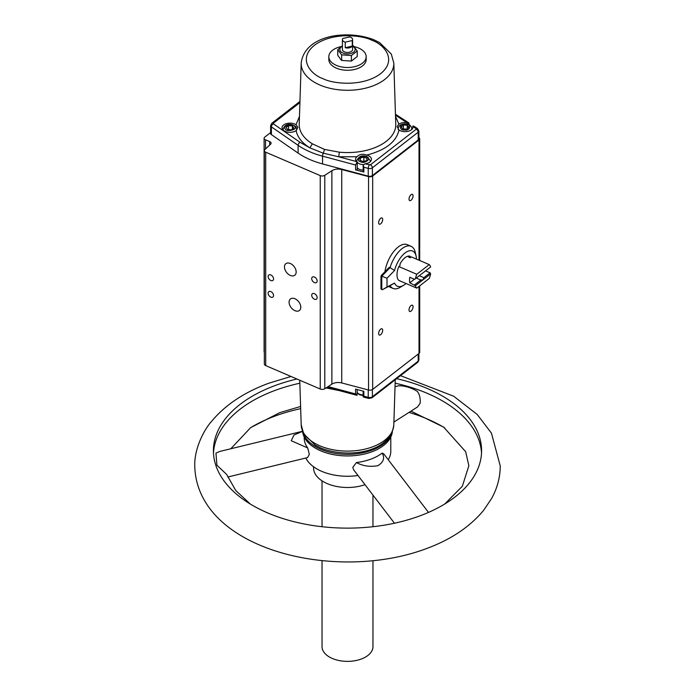 <?xml version="1.0" encoding="UTF-8"?>
<svg xmlns="http://www.w3.org/2000/svg" width="695" height="695" viewBox="0 0 695 695"><rect width="100%" height="100%" fill="white"/><g stroke="black" fill="none" stroke-linecap="round" stroke-linejoin="round"><path stroke-width="1.04" d="M324.522 149.425L323.314 153.221L309.874 147.853L312.35 143.813L324.522 149.425L339.316 152.17L338.743 156.801L323.314 153.221A2.545 0.877 105 0 0 322.549 156.166A70.438 40.666 180 0 1 310.152 151.91A70.438 40.666 180 0 1 298.112 145.333L271.397 126.864A3.397 1.963 180 0 1 270.616 125.613L271.762 123.31L299.953 101.427M395.038 386.767L398.678 385.751C404.864 385.734 411.058 387.584 417.243 391.32C419.545 394.23 420.527 398.183 420.18 403.178L417.608 406.905L393.909 422.056M481.522 453.14A134.083 77.414 0 0 0 442.315 400.824A134.083 77.414 0 0 0 395.151 383.206M299.849 383.206A134.083 77.414 0 0 0 275.342 390.312A134.083 77.414 0 0 0 213.478 453.14M396.619 378.679A134.083 77.414 180 0 1 442.315 395.976A134.083 77.414 180 0 1 481.583 450.716A134.083 77.414 180 0 1 419.658 515.959A134.083 77.414 180 0 1 252.685 505.456A134.083 77.414 180 0 1 213.417 450.716A134.083 77.414 180 0 1 275.342 385.464A134.083 77.414 180 0 1 296.939 379.018M444.652 427.851A134.083 77.414 0 0 0 442.315 426.461A134.083 77.414 0 0 0 408.99 412.404M300.666 408.66A134.083 77.414 0 0 0 275.342 415.958A134.083 77.414 0 0 0 250.348 427.842M378.636 222.635A3.397 1.651 113.2 0 0 379.322 224.181A3.397 1.651 113.2 0 0 381.494 222.947A3.397 1.651 113.2 0 0 382.684 219.49A3.397 1.651 113.2 0 0 381.998 217.943A3.397 1.651 113.2 0 0 379.826 219.186A3.397 1.651 113.2 0 0 378.636 222.635M378.636 333.504A3.397 1.651 113.2 0 0 379.322 335.051A3.397 1.651 113.2 0 0 381.494 333.809A3.397 1.651 113.2 0 0 382.684 330.36A3.397 1.651 113.2 0 0 381.998 328.813A3.397 1.651 113.2 0 0 379.826 330.055A3.397 1.651 113.2 0 0 378.636 333.504M409.016 309.918A3.397 1.651 113.2 0 0 409.703 311.464A3.397 1.651 113.2 0 0 411.874 310.222A3.397 1.651 113.2 0 0 413.065 306.773A3.397 1.651 113.2 0 0 412.378 305.227A3.397 1.651 113.2 0 0 410.206 306.46A3.397 1.651 113.2 0 0 409.016 309.918M409.016 199.048A3.397 1.651 113.2 0 0 409.703 200.594A3.397 1.651 113.2 0 0 411.874 199.352A3.397 1.651 113.2 0 0 413.065 195.903A3.397 1.651 113.2 0 0 412.378 194.357A3.397 1.651 113.2 0 0 410.206 195.599A3.397 1.651 113.2 0 0 409.016 199.048M311.699 295.271A3.397 2.224 -127.8 0 0 313.488 298.642A3.397 2.224 -127.8 0 0 316.503 299.119A3.397 2.224 -127.8 0 0 317.146 297.608A3.397 2.224 -127.8 0 0 315.356 294.237A3.397 2.224 -127.8 0 0 312.342 293.759A3.397 2.224 -127.8 0 0 311.699 295.271M268.114 276.558A3.397 2.224 -127.8 0 0 269.903 279.929A3.397 2.224 -127.8 0 0 272.918 280.415A3.397 2.224 -127.8 0 0 273.561 278.895A3.397 2.224 -127.8 0 0 271.771 275.524A3.397 2.224 -127.8 0 0 268.757 275.046A3.397 2.224 -127.8 0 0 268.114 276.558M289.085 302.195A7.298 4.778 -127.8 0 0 292.934 309.44A7.298 4.778 -127.8 0 0 299.423 310.474A7.298 4.778 -127.8 0 0 300.796 307.225A7.298 4.778 -127.8 0 0 296.956 299.979A7.298 4.778 -127.8 0 0 290.467 298.946A7.298 4.778 -127.8 0 0 289.085 302.195M284.455 266.95A7.298 4.778 -127.8 0 0 288.303 274.195A7.298 4.778 -127.8 0 0 294.784 275.229A7.298 4.778 -127.8 0 0 296.166 271.98A7.298 4.778 -127.8 0 0 292.326 264.726A7.298 4.778 -127.8 0 0 285.836 263.7A7.298 4.778 -127.8 0 0 284.455 266.95M268.114 293.194A3.397 2.224 -127.8 0 0 269.903 296.565A3.397 2.224 -127.8 0 0 272.918 297.043A3.397 2.224 -127.8 0 0 273.561 295.531A3.397 2.224 -127.8 0 0 271.771 292.161A3.397 2.224 -127.8 0 0 268.757 291.674A3.397 2.224 -127.8 0 0 268.114 293.194M311.699 278.643A3.397 2.224 -127.8 0 0 313.488 282.014A3.397 2.224 -127.8 0 0 316.503 282.491A3.397 2.224 -127.8 0 0 317.146 280.98A3.397 2.224 -127.8 0 0 315.356 277.609A3.397 2.224 -127.8 0 0 312.342 277.131A3.397 2.224 -127.8 0 0 311.699 278.643M363.172 165.202L363.172 171.465A1.164 0.669 0 0 0 363.511 171.934A1.164 0.669 0 0 0 363.841 172.073L355.579 169.858A1.164 0.669 0 0 0 357.23 169.25L357.23 162.456L356.639 161.596A7.932 4.578 180 0 1 355.579 159.416A7.932 4.578 180 0 1 356.952 156.731C359.515 154.177 362.755 153.638 366.673 155.107A7.932 4.578 180 0 1 371.443 159.416A7.932 4.578 180 0 1 364.927 163.811L363.172 165.202L363.841 167.217L363.841 172.073M357.23 167.721A6.785 3.918 0 0 0 358.707 169.007A6.785 3.918 0 0 0 363.172 170.145M412.761 128.106L412.917 126.551A7.932 4.578 180 0 1 412.969 127.176A7.932 4.578 180 0 1 407.982 131.32A7.932 4.578 180 0 1 399.425 130.304A7.932 4.578 180 0 1 398.982 130.026L397.08 126.586L398.878 124.179A7.932 4.578 180 0 1 406.853 122.607L407.531 122.737L407.4 124.092M339.316 390.607L326.024 387.949M299.919 102.599L273.326 123.241L273.352 123.849L300.066 142.319L309.874 147.853C302.056 142.97 297.469 137.228 296.122 130.617A7.932 4.578 180 0 1 284.351 130.964A7.932 4.578 180 0 1 282.031 127.845A7.932 4.578 180 0 1 286.835 123.519A7.932 4.578 180 0 1 295.575 124.492A7.932 4.578 180 0 1 296.018 124.77L299.476 116.378M391.806 432.855A44.975 25.967 180 0 1 379.305 446.737A44.975 25.967 180 0 1 315.695 446.737A44.975 25.967 180 0 1 303.194 432.855M303.341 433.141A44.923 25.932 -0 0 0 334.191 453.166A44.923 25.932 -0 0 0 379.262 446.737A44.923 25.932 -0 0 0 391.659 433.141M354.268 46.669A18.669 10.781 180 0 1 360.705 49.093A18.669 10.781 180 0 1 366.169 56.721L366.169 59.492A18.669 10.781 180 0 1 354.641 69.448A18.669 10.781 180 0 1 334.295 67.111A18.669 10.781 180 0 1 328.831 59.492L328.831 56.721A18.669 10.781 180 0 1 341.123 46.591M366.169 56.721A18.669 10.781 180 0 1 354.641 66.677A18.669 10.781 180 0 1 334.295 64.34A18.669 10.781 180 0 1 328.831 56.721M302.603 431.508A44.975 25.967 -0 0 0 315.695 448.336A44.975 25.967 -0 0 0 379.305 448.336A44.975 25.967 -0 0 0 392.397 431.508M357.23 50.987L357.23 56.547L351.383 61.09L341.653 60.439L341.045 59.874L337.77 55.244L337.77 49.684L341.653 54.879L351.383 55.531L357.23 50.987L353.347 45.792M304.219 437.033L304.219 438.102A43.281 24.985 -0 0 0 307.711 447.936L309.327 454.356L307.564 457.588L227.821 477.022M305.826 458.005A43.281 24.985 -0 0 0 358.003 475.51M394.465 523.222L353.72 469.898L352.773 467.387L356.448 462.549A43.281 24.985 -0 0 0 378.106 455.772A43.281 24.985 -0 0 0 382.146 453.079L383.736 453.835L428.494 512.406M388.227 459.716A43.281 24.985 -0 0 0 390.781 451.264L390.781 437.033M409.798 282.83A13.448 6.55 -66.8 0 1 409.537 280.259A13.448 6.55 -66.8 0 1 409.798 277.279L414.559 279.329L430.622 266.984A13.448 6.55 -66.8 0 0 429.241 264.595L416.783 274.273L398.8 266.55A13.448 6.55 113.2 0 0 397.001 274.873A13.448 6.55 113.2 0 0 398.8 280.406L416.783 288.13A13.448 6.55 -66.8 0 1 415.393 285.741L409.798 282.83L414.394 279.26M352.591 46.226A7.636 4.413 180 0 1 352.904 46.391A7.636 4.413 180 0 1 352.904 52.629A7.636 4.413 180 0 1 342.096 52.629A7.636 4.413 180 0 1 342.409 46.226M313.558 466.771L313.558 467.9A33.942 19.599 -0 0 0 330.803 484.962A33.942 19.599 -0 0 0 365.014 484.684M423.846 277.661L423.012 279.824L430.622 273.917L430.092 272.814L423.846 277.661L419.354 275.733M415.393 285.741L423.012 279.824L420.805 280.024L414.559 284.872M416.314 278.096L420.805 280.024M352.591 39.537L352.591 49.51A5.091 2.936 180 0 1 349.446 52.229A5.091 2.936 180 0 1 343.903 51.595A5.091 2.936 180 0 1 342.409 49.51L342.409 39.537A5.091 2.936 180 0 1 342.713 38.538L349.75 36.904A5.091 2.936 180 0 1 351.097 37.46A5.091 2.936 180 0 1 352.591 39.537A5.091 2.936 180 0 1 352.287 40.536L352.287 46.078A5.091 2.936 180 0 1 345.25 47.72L345.25 42.178A5.091 2.936 180 0 1 343.903 41.613A5.091 2.936 180 0 1 342.409 39.537M416.461 259.113A19.182 9.348 113.2 0 0 416.096 256.073L415.262 252.346A22.918 11.163 113.2 0 0 411.075 246.299L407.261 244.666A22.918 11.163 113.2 0 0 384.917 271.745M411.075 246.299A22.918 11.163 113.2 0 0 390.051 267.653L389.235 267.306L381.79 274.951A1.694 0.825 113.2 0 0 380.964 276.958L380.964 288.512A1.694 0.825 113.2 0 0 381.303 289.285L382.32 289.719M322.037 560.743L322.037 646.671A25.463 14.699 -0 0 0 337.761 660.25A25.463 14.699 -0 0 0 365.501 657.062A25.463 14.699 -0 0 0 372.963 646.671L372.963 560.743M388.557 286.453A22.918 11.163 113.2 0 0 389.183 286.774L392.996 288.416A22.918 11.163 113.2 0 0 400.259 287.287L403.543 285.324A19.182 9.348 113.2 0 0 406.002 283.499M352.287 40.536L345.25 42.178M352.287 46.078L345.25 47.72M390.051 285.671L382.328 289.702L381.781 288.859L381.781 277.314L382.606 275.307L390.051 267.653L394.552 270.494L387.002 278.252L387.002 287.035L394.552 283.065L390.051 285.671A22.918 11.163 113.2 0 0 392.996 288.416M382.606 289.58L387.002 287.035M398.8 266.55L400.016 265.612L400.016 264.004A13.405 6.533 -66.8 0 1 410.041 256.22L410.041 257.819L407.574 256.29M400.016 280.928L400.016 281.067A13.405 6.533 -66.8 0 0 400.103 281.093A13.405 6.533 -66.8 0 0 400.668 281.206M394.552 283.065A19.182 9.348 113.2 0 0 403.543 285.324M416.096 256.073A19.182 9.348 113.2 0 0 405.923 252.337A19.182 9.348 113.2 0 0 394.552 270.494M382.328 276.375L387.002 278.252M250.339 504.066L235.735 490.496L226.7 474.503L216.901 465.172L215.963 453.114L219.698 451.463M216.901 465.172L215.963 453.114M410.041 257.819L411.258 256.881L429.241 264.595M425.601 270.885L430.092 272.814M342.409 45.757L337.77 49.684M302.534 431.343L293.985 435.018L291.24 440.752L307.711 447.936M356.448 462.549C362.886 466.058 370.061 467.101 377.984 465.667C383.57 462.114 384.961 457.918 382.146 453.079M430.622 273.917A13.448 6.55 -66.8 0 1 429.241 278.46L416.783 288.13M415.393 278.808A13.448 6.55 -66.8 0 1 416.783 274.273M341.653 54.879L341.653 60.439M351.383 61.09L351.383 55.531M287.522 129.496L286.088 127.393L288.538 125.621L292.413 125.96L293.837 128.071L291.396 129.835L287.522 129.496M288.538 129.583L288.538 125.621M292.413 129.105L292.413 125.96M364.102 161.31L362.92 161.457M406.723 129.105L402.813 128.931L401.128 126.89L403.352 125.022L407.253 125.196L408.947 127.246L406.723 129.105M403.352 128.957L403.352 125.022M407.253 128.662L407.253 125.196M363.172 161.561L359.958 160.258L360.297 158.008L363.85 157.053L367.064 158.347L366.725 160.606L363.172 161.561M360.297 160.397L360.297 158.008M363.85 161.205L363.85 157.053M296.122 130.617L297.92 127.254L296.018 124.77M412.813 126.169L413.594 126.03L417.521 128.584A2.545 1.555 -57 0 0 416.131 128.636L416.175 129.253L370.348 164.837L364.927 163.811M408.764 123.71L407.531 122.737L407.531 124.118M395.455 114.241L408.955 123.015L409.06 124.674M355.579 169.858L355.579 165.01L357.022 161.961M368.237 389.938L368.237 397.34A2.545 0.877 105 0 0 368.654 398.461L363.172 396.958L363.841 396.159L363.841 391.311L355.579 389.096L355.579 393.952L328.11 386.594M357.23 389.539L357.03 395.351L326.998 387.315M357.022 395.012L355.579 393.952M270.616 125.613L270.616 133.371A3.397 1.963 0 0 0 271.397 134.63L298.112 153.1A70.438 40.666 0 0 0 322.549 163.924L368.237 176.156A3.397 1.963 0 0 0 372.39 175.548L418.216 139.973A3.397 1.963 0 0 0 418.894 138.8L418.894 131.042A3.397 1.963 180 0 1 418.216 132.206L418.216 139.973M419.693 285.862L419.693 352.252A3.397 1.963 180 0 1 419.024 353.416L372.676 389.409A3.397 1.963 180 0 1 368.541 390.017L341.74 382.945A8.488 4.9 0 0 0 331.871 384.153L324.791 388.748A3.397 1.963 180 0 1 320.23 389.018L265.707 365.605A3.397 1.963 180 0 1 264.335 364.032L264.335 150.615A3.397 1.963 180 0 1 264.838 149.59L270.59 144.195A3.397 1.963 180 0 0 271.093 143.17A3.397 1.963 180 0 0 269.677 141.572L265.525 139.851L265.525 148.947M418.894 137.567A3.397 1.963 180 0 1 419.693 138.835A3.397 1.963 180 0 1 419.024 139.999L372.676 175.991A3.397 1.963 180 0 1 368.541 176.6L341.74 169.528A8.488 4.9 0 0 0 331.871 170.727L324.791 175.322A3.397 1.963 180 0 1 320.23 175.6L265.707 152.188A3.397 1.963 180 0 1 264.335 150.615M270.616 132.563L264.778 137.089A3.397 1.963 0 0 0 264.1 138.262A3.397 1.963 0 0 0 265.525 139.851M264.335 352.391A3.397 1.963 180 0 1 264.1 351.679L264.1 138.262M357.23 392.501A6.785 3.918 0 0 0 358.707 393.787A6.785 3.918 0 0 0 358.863 393.874A6.785 3.918 0 0 0 363.172 394.934M360.592 161.709C354.598 160.571 362.512 154.038 366.43 156.896C372.424 158.043 364.51 164.567 360.592 161.709M363.268 164.611A6.785 3.918 180 0 1 359.619 163.898A6.785 3.918 180 0 1 358.707 163.464A6.785 3.918 180 0 1 356.726 160.693L356.726 161.674M404.638 129.991C398.47 130.764 399.547 122.815 405.437 124.136C411.605 123.362 410.519 131.312 404.638 129.991M398.635 129.757A6.785 3.918 180 0 1 398.244 128.453L398.244 129.357M393.813 424.845C390.26 453.044 347.387 458.596 320.89 448.023L315.304 445.2L303.715 433.854L301.187 424.845A46.322 26.749 0 0 0 319.856 445.816A46.322 26.749 0 0 0 380.261 443.262A46.322 26.749 0 0 0 393.813 424.845L395.264 379.731M322.897 78.596C312.229 75.208 296.652 59.622 314.409 45.288C333.07 31.336 363.416 35.462 372.103 40.388C382.771 43.776 398.348 59.362 380.591 73.696C361.93 87.639 331.584 83.522 322.897 78.596M301.187 63.045C304.74 34.846 347.613 29.294 374.11 39.867L379.696 42.69L391.285 54.036L393.813 63.045A46.322 26.749 180 0 1 368.68 87.327A46.322 26.749 180 0 1 319.856 84.999A46.322 26.749 180 0 1 314.739 82.453A46.322 26.749 180 0 1 301.187 63.045L299.224 124.179A48.285 27.878 0 0 0 312.35 143.813M285.219 128.801C281.336 125.934 294.185 123.024 294.706 126.655C298.598 129.531 285.741 132.432 285.219 128.801M283.577 130.452A6.785 3.918 180 0 1 283.178 129.114L283.178 130.095M356.726 160.693C358.95 156.123 362.399 154.794 367.064 156.705L370.305 160.693A6.785 3.918 180 0 1 369.896 162.022M398.244 128.453C398.739 125.421 401.163 123.875 405.515 123.823C408.903 123.788 411.006 125.326 411.822 128.453A6.785 3.918 180 0 1 411.423 129.783M339.316 152.17A48.285 27.878 0 0 0 395.776 124.179L393.813 63.045M382.606 275.307L381.79 274.951M381.781 277.314L380.964 276.958M380.964 288.512L381.781 288.859M283.178 129.114C285.497 121.868 293.551 124.292 296.113 127.089L296.756 129.114A6.785 3.918 180 0 1 296.357 130.434M398.982 130.026C396.315 141.858 385.551 150.224 366.673 155.107M356.952 156.731L338.743 156.801L356.639 161.596M395.524 116.378L398.878 124.179M395.49 115.214L406.853 122.607M412.917 126.551L416.131 128.636M416.175 129.253A2.545 1.668 52.2 0 1 418.216 132.206L372.39 167.79A2.545 1.668 -127.8 0 0 370.348 164.837M273.326 123.241A2.545 1.668 -127.8 0 0 271.762 123.31M273.352 123.849A2.545 1.599 124.7 0 0 271.397 126.864L271.397 134.63M300.066 142.319A2.545 1.599 124.7 0 0 298.112 145.333L298.112 153.1M369.314 164.984A2.545 0.877 105 0 0 368.237 168.399L363.841 167.217M355.579 165.01L322.549 156.166L322.549 163.924M372.39 175.548L372.39 167.79A3.397 1.963 180 0 1 368.237 168.399L368.237 176.156M417.738 362.286A2.545 1.668 -127.8 0 0 418.216 361.148A3.397 1.963 0 0 0 418.894 359.984L417.738 362.286L371.912 397.861L368.654 398.461M418.216 354.05L418.216 361.148L372.39 396.732A3.397 1.963 0 0 1 368.237 397.34L363.841 396.159M372.39 389.6L372.39 396.732A2.545 1.668 52.2 0 1 371.912 397.861M265.707 365.605L265.707 152.188M320.23 175.6L320.23 389.018M419.024 139.999L419.024 260.217M419.024 286.383L419.024 353.416M372.676 389.409L372.676 175.991M368.541 176.6L368.541 390.017M341.74 169.528L341.74 382.945M331.871 170.727L331.871 384.153M324.791 388.748L324.791 175.322M269.677 145.047L269.677 141.572M363.172 395.646L359.211 394.647L357.23 392.823M230.801 448.761L250.66 427.625L279.746 412.656L300.596 406.479M410.971 411.145L443.731 427.19L465.667 451.707L468.856 465.763L462.349 486.239L444.652 504.066M291.023 376.473L268.878 383.188C244.31 392.197 225.145 405.003 211.384 421.596C204.095 429.779 194.287 448.327 194.748 465.954C196.833 549.606 335.19 582.792 426.122 548.72C450.699 539.711 469.863 526.906 483.624 510.312L491.452 498.749C497.246 488.385 500.183 477.456 500.252 465.954L491.452 433.159L477.213 414.446L453.6 396.193L400.511 375.665M370.305 160.693L370.305 161.674M411.822 128.453L411.822 129.435M301.187 424.845L299.754 380.226M322.037 480.862L322.037 526.714M372.963 495.075L372.963 526.714M302.516 431.282L219.698 451.472M296.756 129.114L296.756 130.043M418.894 131.042L417.521 128.584M412.787 127.133L412.787 126.056M363.172 391.129L363.172 396.958M418.894 353.529L418.894 359.984M419.693 138.835L419.693 260.503"/></g></svg>

